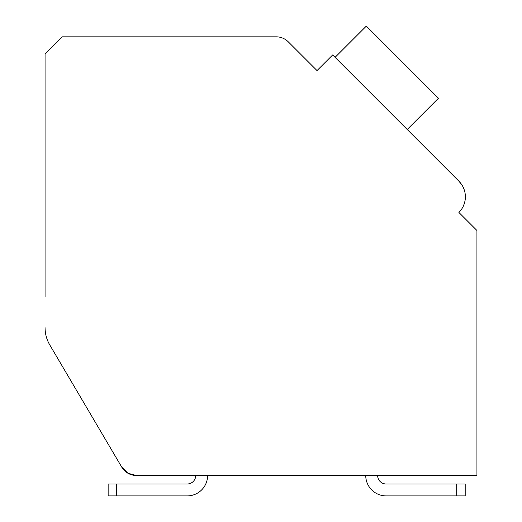 <?xml version="1.0" encoding="UTF-8"?>
<svg xmlns="http://www.w3.org/2000/svg" width="522" height="522" viewBox="0 0 522 522"><rect width="100%" height="100%" fill="white"/><g stroke="black" fill="none" stroke-linecap="round" stroke-linejoin="round"><path stroke-width="0.78" d="M45.068 327.672A34.008 34.008 0 0 0 49.773 344.931L121.743 467.125A17.004 17.004 0 0 0 136.399 475.496L476.932 475.496L476.932 230.489L458.903 212.454A22.107 22.107 0 0 0 458.903 181.193L332.664 54.954L317.03 70.581L288.255 41.806A17.004 17.004 0 0 0 276.236 36.827L62.066 36.827L45.068 53.831L45.068 296.744M313.428 66.979L317.03 70.581L325.447 62.17M461.761 184.71L458.903 181.193L461.761 184.71L458.903 181.193L461.761 184.71L458.903 181.193L409.607 131.903M462.505 216.056L458.903 212.454L461.644 209.107M463.83 188.703L464.489 190.621M465.03 192.938L465.37 197.199M464.9 201.368L463.666 205.348M456.698 495.9L386.143 495.9L456.698 495.9L386.143 495.9L456.698 495.9L456.698 483.998L465.2 483.998L465.2 495.9L465.2 483.998L465.2 495.9L386.143 495.9A20.404 20.404 0 0 1 365.739 475.496L207.612 475.496A20.404 20.404 0 0 1 187.209 495.9L108.145 495.9L108.145 483.998L187.209 483.998A8.502 8.502 0 0 0 195.711 475.496A8.502 8.502 0 0 1 187.209 483.998A8.502 8.502 0 0 0 195.711 475.496A8.502 8.502 0 0 1 187.209 483.998A8.502 8.502 0 0 0 195.711 475.496L136.399 475.496L195.711 475.496L136.399 475.496L195.711 475.496L136.399 475.496L127.962 473.258L121.743 467.125L49.773 344.931M476.932 475.496L377.641 475.496A8.502 8.502 0 0 0 386.143 483.998A8.502 8.502 0 0 1 377.641 475.496A8.502 8.502 0 0 0 386.143 483.998A8.502 8.502 0 0 1 377.641 475.496A8.502 8.502 0 0 0 386.143 483.998L456.698 483.998M407.206 129.495L438.46 98.234L366.327 26.1L335.065 57.361M116.647 495.9L116.647 483.998"/></g></svg>
